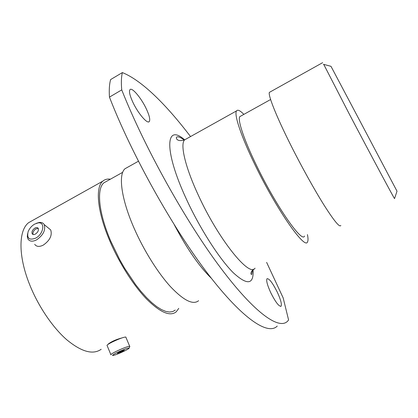 <?xml version="1.0" encoding="UTF-8"?>
<svg xmlns="http://www.w3.org/2000/svg" width="418" height="418" viewBox="0 0 418 418"><rect width="100%" height="100%" fill="white"/><g stroke="black" fill="none" stroke-linecap="round" stroke-linejoin="round"><path stroke-width="0.63" d="M323.412 64.283L330.983 66.326L355.452 112.526L397.011 191.198L394.529 198.613C393.761 197.766 370.944 155.172 349.344 114.13L323.725 64.372M277.254 326.056C268.346 335.398 243.469 320.115 208.201 274.203C173.057 228.521 131.712 154.744 109.459 97.117L121.737 89.886C144.518 147.523 185.937 221.723 220.647 267.901C255.476 314.31 279.527 330.089 287.704 321.076L288.592 319.995L283.174 297.914L266.627 262.373M270.692 292.563C275.509 302.12 278.973 306.671 281.079 306.216C281.972 304.335 280.729 299.685 277.333 292.255C272.599 282.855 269.155 278.346 267.003 278.728C266.083 280.483 267.311 285.097 270.692 292.563M132.459 101.365C137.512 112.74 147.387 124.449 149.263 121.565C150.355 119.909 149.498 115.948 146.697 109.683C141.801 98.711 132.036 86.85 129.972 89.651C128.875 91.218 129.705 95.121 132.459 101.365M340.822 225.438C339.745 227.726 334.254 221.112 324.347 205.593C314.655 190.19 301.718 166.934 290.928 145.438C276.439 116.627 267.901 95.064 269.37 92.394L270.174 91.944M304.518 236.055C302.251 243.532 276.282 206.492 256.683 165.831C243.971 139.826 237.351 119.689 239.812 116.622L240.956 115.985M307.434 234.587C308.197 238.276 308.223 240.716 307.512 241.917C305.093 250.189 276.559 209.585 254.97 164.755C241.019 136.19 233.84 114.234 236.531 110.906C237.664 109.354 240.11 110.509 243.856 114.375M198.607 300.699C193.085 305.203 183.737 300.558 170.57 286.758C157.931 272.917 143.797 250.366 134.152 228.327C121.157 198.874 118.101 174.447 125.013 168.731L127.803 167.169M175.283 310.114L172.644 311.603L169.436 312.032L165.685 311.368L161.442 309.576L156.776 306.655L151.75 302.622L146.462 297.522L141.002 291.435L135.479 284.459L124.705 268.372L119.679 259.583L110.88 241.416C98.549 212.893 96.375 188.821 103.889 182.828L106.883 181.151M178.758 308.38L176.14 311.901C169.969 316.719 160.104 312.408 146.54 298.985C133.551 285.489 119.355 263.241 109.965 241.301C97.305 211.989 95.1 187.306 102.802 181.161C104.824 179.4 107.353 178.747 110.383 179.197M101.198 349.281C92.953 355.075 81.426 351.862 66.614 339.641C52.511 327.284 38.132 306.013 29.568 284.423C17.984 255.591 18.528 230.114 28.758 222.595L32.745 220.364M121.795 337.969C116.115 339.473 111.632 341.475 108.351 343.957M109.459 97.117C108.988 89.802 109.38 83.95 110.639 79.561L122.375 72.58C121.304 76.875 121.089 82.644 121.737 89.886M190.535 136.571C166.772 105.331 142.204 80.538 122.375 72.58M35.702 238.129C43.728 234.043 45.489 221.556 38.007 222.925L34.678 224.085C31.59 225.924 29.391 228.5 28.09 231.812C26.731 238.422 29.27 240.528 35.702 238.129M36.397 223.306L39.25 222.46C41.544 222.214 43.19 222.925 44.193 224.586C45.813 230.036 43.294 235.12 36.638 239.833C32.651 241.829 29.772 241.578 28.006 239.091L27.29 236.677L27.593 233.704M34.966 228.056C32.473 229.827 31.538 231.734 32.16 233.782C32.823 234.723 33.905 234.817 35.405 234.064C37.902 232.293 38.843 230.386 38.226 228.343C37.563 227.387 36.476 227.293 34.966 228.056M38.268 228.421L35.974 228.865C33.534 230.579 32.588 232.46 33.132 234.508M48.389 228.035L50.719 229.947C52.375 235.386 49.899 240.434 43.305 245.094C39.344 247.059 36.476 246.798 34.694 244.311M124.475 351C127.48 349.495 129.042 348.523 129.157 348.084C127.851 347.886 123.843 349.364 117.124 352.526C113.048 354.595 111.695 355.587 113.064 355.504C115.608 354.924 119.412 353.424 124.475 351M110.963 354.872C110.347 354.616 112.05 353.471 116.084 351.433C122.819 348.231 127.349 346.506 129.669 346.256L129.779 346.553M119.261 352.081L117.333 353.367L122.406 351.428L124.339 350.138L119.261 352.081M110.848 354.589L107.133 345.602C106.491 345.284 108.178 344.103 112.191 342.055C118.905 338.857 123.435 337.174 125.787 337.012L125.922 337.336M211.367 278.299C199.37 266.637 187.071 248.898 174.452 225.077M186.506 138.818L184.573 139.894C179.996 144.252 185.127 166.85 198.299 195.122C218.536 239.551 249.619 277.782 255.037 268.173M253.068 269.479C254.029 284.642 247.425 285.724 233.254 272.708C219.387 258.914 199.783 228.385 186.198 198.717C163.323 149.304 165.794 123.038 184.625 139.842M253.439 269.155C249.342 273.576 251.354 274.861 251.824 274.344L252.566 269.986M280.671 306.415L281.079 306.216M148.698 121.889L149.263 121.565M322.644 62.663L269.37 92.394M270.613 99.515L239.812 116.622M236.531 110.906L184.573 139.894C177.185 142.11 175.994 138.447 176.453 137.313C177.509 136.116 180.153 137.052 184.38 140.129M138.405 161.238L125.013 168.731M122.714 172.305L103.889 182.828M102.802 181.161L28.758 222.595M38.007 222.925L39.25 222.46M33.043 234.482L32.16 233.782M44.193 224.586L50.719 229.947M129.157 348.084L129.846 346.381M129.669 346.256L125.787 337.012"/></g></svg>
